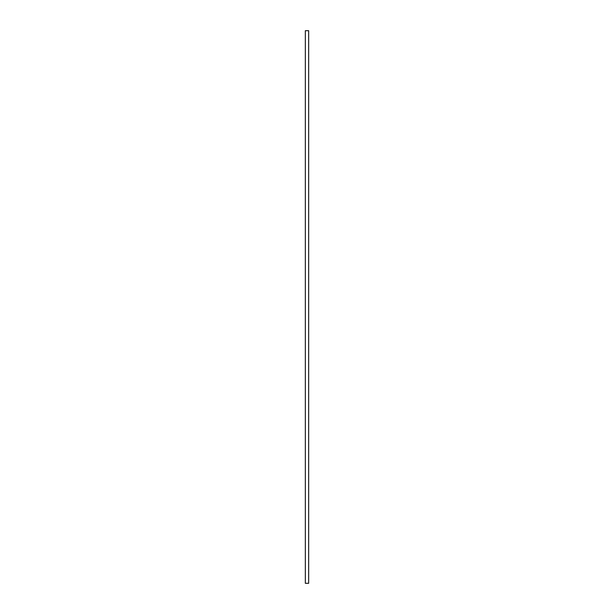 <?xml version="1.0" encoding="UTF-8"?>
<svg xmlns="http://www.w3.org/2000/svg" width="614" height="614" viewBox="0 0 614 614"><rect width="100%" height="100%" fill="white"/><g stroke="black" fill="none" stroke-linecap="round" stroke-linejoin="round"><path stroke-width="0.92" d="M308.658 583.3L308.658 30.7L305.342 30.7L305.342 583.3L308.658 583.3"/></g></svg>
